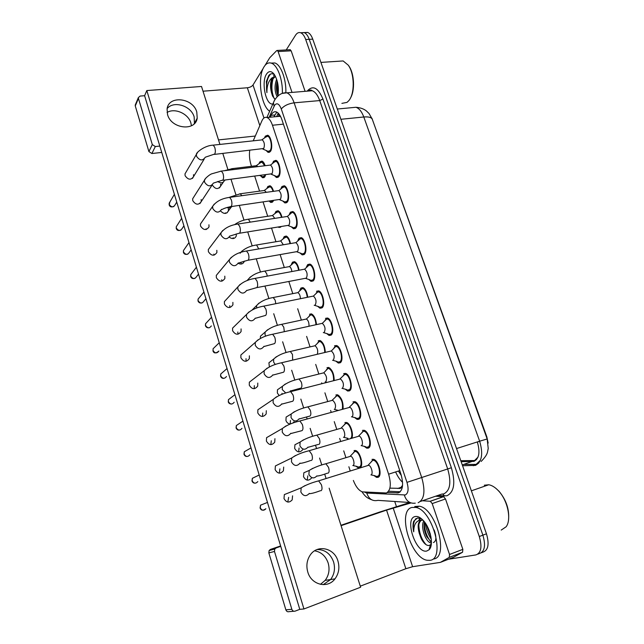 <?xml version="1.0" encoding="UTF-8"?>
<svg xmlns="http://www.w3.org/2000/svg" width="644" height="644" viewBox="0 0 644 644"><rect width="100%" height="100%" fill="white"/><g stroke="black" fill="none" stroke-linecap="round" stroke-linejoin="round"><path stroke-width="0.97" d="M265.658 174.83L264.724 176.971L262.615 177.744L260.667 175.901M259.025 163.592L259.806 161.918L261.971 161.081C263.243 161.62 264.306 163.165 265.151 165.717M273.499 200.525L272.815 201.741L270.738 202.433L269.144 201.153M266.986 188.265L267.832 186.502L269.965 185.754C271.446 186.398 272.629 188.257 273.515 191.324M281.17 226.624L278.973 227.437L278.297 227.082M275.036 213.269L275.962 211.401L278.055 210.741C279.762 211.506 281.066 213.687 281.951 217.269M283.183 238.602L284.197 236.614L286.242 236.034C288.19 236.952 289.599 239.455 290.468 243.561M291.434 264.265L292.537 262.148L294.525 261.657C296.739 262.736 298.252 265.594 299.066 270.206M299.79 290.275L300.981 288.021L302.922 287.602C305.417 288.89 307.027 292.094 307.743 297.214M347.897 439.184L346.665 438.017M360.608 467.262L358.37 467.955L355.947 466.208M264.539 137.856L265.32 136.174L267.671 135.224C271.229 136.15 273.209 148.128 270.375 151.493L268.073 152.378L266.053 150.43M272.718 162.964L273.579 161.193L275.906 160.34C279.577 161.282 281.653 173.478 278.699 176.706L276.429 177.502L274.36 175.554M281.009 188.418L281.943 186.535L284.229 185.778C288.029 186.728 290.211 199.165 287.127 202.256L284.906 202.957L282.788 201.025M289.398 214.211L290.42 212.206L292.666 211.546C296.586 212.512 298.888 225.199 295.677 228.137L293.495 228.749L291.329 226.825M297.89 240.357L299.009 238.224L301.199 237.644C305.256 238.618 307.679 251.579 304.33 254.356L302.205 254.887L299.999 252.971M306.488 266.858L307.703 264.579L309.844 264.088C314.039 265.07 316.598 278.321 313.105 280.929L311.036 281.372L308.782 279.472M316.526 291.289L318.603 290.871C322.934 291.869 325.639 305.425 321.992 307.856L319.988 308.226L317.685 306.335M325.462 318.361L327.466 318.015C331.942 319.022 334.808 332.9 331.008 335.154L329.076 335.452L326.725 333.568M334.518 345.796L336.442 345.522C341.07 346.536 344.105 360.761 340.137 362.814L338.293 363.047L335.894 361.171M343.695 373.601L345.53 373.399C350.312 374.414 353.54 389.016 349.394 390.86L347.639 391.029L345.192 389.161M353.009 401.792L354.739 401.647C359.674 402.661 363.111 417.666 358.78 419.284L357.122 419.397L354.627 417.545M362.443 430.377L364.069 430.281C369.157 431.295 372.82 446.727 368.296 448.111L366.75 448.176L364.206 446.324M372.007 459.349L373.52 459.309C378.769 460.315 382.673 476.198 377.939 477.333L376.515 477.357L373.923 475.514M389.894 488.144L400.238 488.369L402.524 485.343M353.355 480.464C355.866 486.8 358.877 490.599 362.395 491.879L386.36 492.982C390.675 490.527 391.423 484.256 388.622 474.185L272.452 125.242C270.987 121.008 269.168 118.432 267.002 117.514C264.917 116.838 263.211 117.949 261.899 120.847L253.221 140.835M280.728 116.765L278.852 116.081L277.508 116.516M488.168 443.072L486.824 436.857L371.934 118.319M402.581 482.316C399.86 479.78 397.541 476.319 395.633 471.931M249.719 150.414C249.099 155.148 249.534 159.945 251.031 164.824L251.514 166.305M254.726 176.231L259.556 191.131M263.09 202.015L267.711 216.271M271.559 228.153L275.954 241.733M280.14 254.646L284.31 267.526M288.842 281.492L292.779 293.64M297.665 308.734L301.344 320.068M306.625 336.385L310.014 346.834M315.705 364.407L318.796 373.947M321.678 382.834L321.911 383.542M324.914 392.824L327.707 401.429M330.622 410.437L331.201 412.224M334.252 421.627L336.732 429.274M339.686 438.403L340.628 441.309M343.719 450.848L345.876 457.506M348.871 466.755L350.183 470.804M344.91 422.561L346.448 422.448C350.167 423.197 353.878 433.734 351.898 438.017M335.894 394.933L337.528 394.772C341.57 397.461 343.413 402.194 343.067 408.98M326.991 367.676L328.714 367.458C332.272 369.64 334.091 373.963 334.172 380.419M318.208 340.773L320.012 340.499C323.159 342.31 324.93 346.239 325.301 352.284M309.539 314.224L311.414 313.878C314.216 315.399 315.906 318.957 316.486 324.552M354.055 450.55L355.488 450.486C360.117 451.364 363.965 465.604 360.133 467.705M426.36 524.691L430.997 537.104M304.548 32.755L307.647 32.417L304.145 32.578C306.198 33.399 307.896 35.645 309.233 39.324L482.887 535.156C485.874 545.492 484.715 551.618 479.426 553.526C484.715 551.618 485.874 545.492 482.887 535.156L309.233 39.324C307.896 35.645 306.198 33.399 304.145 32.578L301.046 32.933M307.647 32.417C309.708 33.222 311.414 35.468 312.751 39.139L486.462 533.796C489.44 544.108 488.273 550.226 482.96 552.141L481.342 552.777M387.286 492.531L398.515 492.853C402.943 490.398 403.748 484.143 400.922 474.081L281.871 119.575C280.398 115.389 278.57 112.837 276.389 111.927C274.255 111.251 272.509 112.378 271.148 115.308L270.303 117.2M431.311 539.358C428.099 534.222 426.038 528.708 425.121 522.799C426.038 528.708 428.099 534.222 431.311 539.358M286.218 49.934L295.54 35.211C297.013 32.949 298.711 32.128 300.627 32.747C302.672 33.569 304.362 35.814 305.699 39.509L479.297 536.516C482.284 546.885 481.14 553.019 475.868 554.919L448.417 559.258M396.406 506.522L394.74 501.483M262.623 177.744L264.129 177.543M273.877 116.862L276.807 112.112M400.246 491.783L388.598 491.227M376.329 476.294L377.593 476.27C381.755 475.256 378.318 461.265 373.689 460.363L372.353 460.404L370.847 462.328M370.92 474.878L371.008 474.853C373.48 474.226 371.411 465.829 368.65 465.274L367.354 465.676M358.193 466.932L359.392 466.892C363.256 465.837 359.972 452.338 355.649 451.516L354.385 451.565L353.057 453.271M352.815 465.54L352.976 465.491C355.263 464.847 353.29 456.749 350.714 456.234L349.547 456.588M366.581 447.121L367.949 447.065C371.934 445.825 368.706 432.229 364.214 431.335L362.781 431.416L361.389 433.219M361.131 445.648L361.381 445.576C363.747 444.819 361.807 436.656 359.135 436.109L357.863 436.479M356.977 418.35L358.442 418.254C362.258 416.813 359.223 403.587 354.868 402.693L353.347 402.822L352.067 404.496M351.479 416.821L351.898 416.7C354.16 415.823 352.332 407.885 349.74 407.338L348.501 407.676M347.502 389.99L349.056 389.837C352.711 388.203 349.861 375.331 345.643 374.438L344.033 374.615L342.874 376.152M341.956 388.372L342.536 388.219C344.186 384.911 343.502 381.82 340.475 378.954L339.976 378.897L344.79 374.349M338.172 362.017L339.807 361.807C343.308 359.988 340.62 347.446 336.538 346.553L334.848 346.794L333.809 348.195M332.57 360.31L333.302 360.133C334.896 356.792 334.236 353.733 331.33 350.956L335.709 346.464M350.626 438.387C353.717 436.157 350.489 424.227 346.593 423.462L345.24 423.559L344.017 425.153M343.469 437.308L343.783 437.22C345.973 436.447 344.113 428.574 341.618 428.059L340.467 428.389M342.31 409.19C343.123 403.104 341.57 398.636 337.657 395.786L336.216 395.923L335.097 397.396M334.26 409.447L334.711 409.318C336.281 406.114 335.588 403.096 332.642 400.262L331.515 400.56M333.56 380.572C333.769 374.703 332.191 370.662 328.826 368.465L327.313 368.658L326.307 370.002M325.164 381.948L325.759 381.795C327.281 378.559 326.621 375.573 323.771 372.82L328.054 368.384M314.602 550.813C321.155 551.948 325.663 555.997 328.142 562.953C329.945 569.425 328.955 575.229 325.164 580.373L320.454 584.35M323.24 584.655L330.597 579.536C334.413 574.327 335.403 568.451 333.568 561.89C330.461 553.639 324.962 549.517 317.081 549.533C324.962 549.517 330.461 553.639 333.568 561.89C335.403 568.451 334.413 574.327 330.597 579.536L323.24 584.655M435.545 496.234L443.603 496.677L445.495 498.955L432.196 503.584L449.536 554.468L462.851 549.348L462.569 552.238L453.537 557.277L440.399 562.365L449.271 557.374L449.536 554.468M445.495 498.955L462.851 549.348M409.874 502.497L379.662 512.044L340.942 525.295M293.849 611.236L289.092 611.647C287.578 612.042 286.508 611.438 285.864 609.844L291.845 609.296C292.497 610.914 293.592 611.526 295.121 611.132L299.782 609.345L144.61 95.715L140.126 96.061L138.355 97.606L138.436 98.395L152.306 144.586L155.317 146.542L159.825 146.075M268.846 552.898L269.12 550.523L270.456 549.421L276.099 547.939L274.755 549.05L274.481 551.457L268.846 552.898L285.864 609.844M280.623 545.943L270.456 549.421M274.481 551.457L291.845 609.296M360.286 586.169L405.873 568.716L412.619 566.704L440.399 562.365M276.099 547.939L280.752 546.345M341.07 525.681L386.553 510.104L410.993 502.948M432.196 503.584L430.313 501.274L422.384 500.766M167.07 112.45C174.87 107.645 188.33 113.658 190.882 122.972L191.445 125.765M194.456 123.543L194.15 116.91C191.212 105.825 173.655 100.303 167.15 108.595C173.655 100.303 191.212 105.825 194.15 116.91L194.456 123.543M289.905 49.725L291.16 50.812L278.111 51.568L292.022 92.398M291.16 50.812L305.103 91.327M161.749 152.443L151.887 153.513L148.909 151.59L152.306 144.586M138.436 98.395L135.272 105.954L148.909 151.59M135.272 105.954L135.546 104.328M218.493 139.909L255.298 136.045M203.021 91.198L247.352 87.769C249.961 87.431 251.844 86.497 253.012 84.992L263.243 68.312M278.111 51.568L277.29 50.441L276.678 50.618L269.764 57.727L264.998 65.455M412.063 507.432L415.799 507.432C432.559 509.766 445.833 559.435 429.83 560.344L426.924 560.232C410.196 557.551 397.018 510.233 412.063 507.432M414.752 506.506L419.325 506.208C436.149 508.502 449.423 558.05 433.348 559M484.288 485.214L488.788 484.755C492.032 485.343 495.284 487.395 498.553 490.905C507.681 500.42 511.722 519.636 506.112 526.792L501.217 530.084M496.218 488.627L499.116 491.356C506.264 500.026 509.412 509.42 508.567 519.547M424.525 521.994L424.138 523.942C423.792 528.177 424.67 532.443 426.787 536.75L431.432 542.151M423.72 520.996C420.307 527.195 425.692 541.781 430.772 542.964L431.399 543.093M428.767 529.505L430.329 534.101M433.404 542.554C436.391 541.298 436.64 537.096 434.137 529.94M421.603 520.175C420.033 521.149 419.051 522.984 418.672 525.665L419.083 532.58C417.368 525.778 418.093 521.664 421.273 520.239L422.995 520.191M419.083 532.58L421.458 539.1C423.857 543.367 426.288 545.508 428.767 545.549L430.458 544.832L431.359 543.625M426.706 551.047C415.855 553.695 404.142 518.46 415.122 516.544C417.425 516.029 419.969 517.156 422.746 519.933C430.377 527.243 434.201 545.404 429.041 549.799L426.706 551.047M421.691 518.935L417.505 517.969L413.73 521.205C412.78 524.023 412.78 527.557 413.722 531.815C413.722 524.53 416.161 520.626 421.055 520.102L421.764 520.159M422.585 519.764L421.933 519.998M424.291 522.952C424.525 530.294 426.682 536.565 430.78 541.749M420.299 518.283L419.469 520.288M418.825 524.755C419.099 532.813 421.522 539.471 426.103 544.711M429.773 547.215L430.546 547.384M416.129 518.46C413.529 521.294 412.732 525.746 413.722 531.815M425.024 532.338L426.264 535.687M419.84 518.13L418.793 520.505M419.228 533.208L421.24 538.698M429.661 547.617L430.434 547.666M269.651 111.243C260.836 105.68 257.181 77.047 264.072 66.767C266.157 63.458 268.596 62.267 271.406 63.184C277.508 65.044 282.958 79.937 282.346 93.444M271.092 63.088L274.883 62.967C280.921 64.794 286.322 79.22 285.856 92.575M339.106 61.212L343.147 60.947L348.211 65.125C354.635 73.666 354.876 93.839 348.798 100.665L347.019 102.388L341.884 103.37M348.75 65.841L348.211 65.125L348.75 65.841C354.369 73.392 355.182 90.643 350.376 98.202M277.218 81.08C275.93 86.28 276.139 91.046 277.838 95.36L277.991 95.69M276.638 79.188C274.384 85.644 274.545 91.464 277.105 96.648M275.455 76.37L272.831 78.987C270.963 83.012 270.512 87.544 271.47 92.583L272.549 96.061L274.891 99.12M271.47 92.583C269.997 86.699 270.255 81.828 272.243 77.98L275.415 76.274M272.855 103.942C265.94 105.672 260.949 82.07 266.536 74.076C268.781 70.808 271.285 70.808 274.038 74.076C277.789 79.945 279.094 87.238 277.942 95.964M274.561 74.809C272.42 73.183 270.48 73.448 268.741 75.59L266.358 81.458L266.914 92.639C266.809 85.821 268.524 80.886 272.042 77.844L272.557 77.546M277.516 82.295L278.192 94.314M273.12 78.504C271.18 85.877 271.567 92.599 274.272 98.645M270.552 74.052C267.035 78.101 265.827 84.3 266.914 92.639M276.799 82.738L277.725 95.095M274.408 74.688L273.539 76.008M271.462 82.851L272.452 95.843M212.391 185.118C215.338 189.336 218.091 189.65 220.659 186.068L220.562 184.063M225.481 213.414L225.344 212.858M220.659 211.039C223.846 214.235 226.43 214.186 228.419 210.894L228.338 208.769M233.305 238.562L233.128 237.668M229.312 237.169C232.444 239.335 234.762 238.956 236.276 236.034L236.251 233.933M241.202 264.032L241.001 262.792M238.119 263.307C241.001 264.668 243.038 264.072 244.229 261.512L244.326 261.118M249.309 289.808L250.814 289.253M186.116 171.972L184.997 173.888L185.11 175.699C188.193 180.014 191.018 180.288 193.603 176.528L193.49 174.669M193.957 196.758L192.661 198.795L192.773 200.711C195.824 205.034 198.658 205.299 201.266 201.524L201.161 199.56M206.241 229.497L206.088 228.773M201.926 221.85L200.437 224.015L200.534 226.044C203.552 230.367 206.386 230.633 209.034 226.849L208.938 224.772M214.058 255.161L213.872 254.09M210.033 247.272L208.31 249.55L208.39 251.699C211.369 256.03 214.211 256.296 216.899 252.504L216.819 250.299M221.947 281.162L221.753 279.729M238.216 262.993C235.406 266.89 232.476 266.592 229.409 262.084L229.32 259.717L216.287 275.415L216.352 277.701C219.29 282.024 222.124 282.297 224.861 278.506L224.796 276.163M275.278 364.52L273.62 362.073L273.684 359.054L268.918 362.789L269.369 366.911M229.908 307.518L229.739 305.699M246.716 290.363C243.859 294.252 240.928 293.946 237.91 289.446L237.845 286.926L224.378 301.609L224.418 304.032C227.316 308.355 230.141 308.637 232.919 304.862L232.878 302.374M237.942 334.22L237.829 332.006M255.322 318.12C252.424 321.992 249.494 321.678 246.523 317.178L246.491 314.489L232.573 328.126L232.597 330.718C235.43 335.033 238.264 335.323 241.081 331.571L241.073 328.915M282.136 394.273L281.943 393.339M285.799 393.009L282.257 389.588L282.37 386.36L277.459 389.765L277.339 392.953L279.126 395.505M290.211 423.994L290.452 420.476M299.202 418.737C296.264 422.07 293.535 421.651 291.016 417.473L291.185 414.02L286.121 417.079L285.944 420.492C286.757 422.649 288.23 423.816 290.372 424.002M293.068 423.019L294.042 421.723M298.663 451.887L299.074 447.974M308.017 447.097C305.031 450.333 302.326 449.882 299.887 445.745L300.136 442.042L294.92 444.746L294.67 448.401C297.069 452.491 299.75 452.933 302.704 449.729M254.235 388.702L254.332 385.667M272.871 374.848C269.884 378.632 266.962 378.286 264.129 373.818L264.169 370.735L249.325 382.198L249.268 385.16C251.981 389.451 254.799 389.765 257.705 386.11L257.777 383.075M262.502 416.483L262.744 413.029M281.814 403.828C278.78 407.547 275.874 407.177 273.112 402.733L273.201 399.433L257.882 409.761L257.777 412.933C260.418 417.199 263.219 417.537 266.173 413.947L266.302 410.695M270.85 444.634L271.269 440.762M290.879 433.243C287.796 436.874 284.906 436.479 282.225 432.06L282.378 428.51L266.568 437.67L266.399 441.084C268.959 445.318 271.744 445.688 274.738 442.186L274.94 438.693M279.279 473.155L279.907 468.864M300.056 463.092C296.924 466.61 294.058 466.184 291.466 461.804L291.7 457.981L275.382 465.942L275.133 469.613C277.612 473.815 280.373 474.217 283.408 470.82L283.69 467.069M246.056 361.276L246.024 358.66M264.04 346.279C261.094 350.111 258.172 349.789 255.266 345.305L255.266 342.431L240.888 354.989L240.88 357.758C243.657 362.065 246.475 362.363 249.341 358.652L249.373 355.818M307.212 480.134L307.808 475.836M316.928 475.86C313.918 478.983 311.237 478.492 308.887 474.395L309.225 470.426L303.847 472.768L303.509 476.689C305.82 480.73 308.476 481.213 311.463 478.13M287.804 502.046L288.665 497.345M309.337 493.393C306.174 496.782 303.34 496.307 300.845 491.976L301.175 487.854L284.342 494.584L283.996 498.545C286.379 502.69 289.108 503.141 292.183 499.873L292.569 495.832M167.553 114.616C171.232 128.937 195.559 131.626 197.217 118.158L196.782 112.024C193.095 97.759 168.495 95.014 167.078 108.989L167.553 114.616M307.776 571.993C311.261 584.937 327.683 588.954 334.977 578.859C338.825 573.603 339.815 567.662 337.947 561.037C334.308 547.778 317.106 544.083 310.07 555.281C306.842 560.304 306.077 565.875 307.776 571.993M265.69 336.176L265.014 334.647L265.119 332.095L260.49 336.152L260.337 338.446M219.934 144.417L201.516 86.473L146.816 90.554L303.944 608.966L360.624 587.223L329.148 488.16M326.025 478.331L324.673 474.081M321.791 465.008L319.577 458.045M316.502 448.361L315.528 445.302M312.678 436.334L310.15 428.365M307.108 418.809L306.512 416.926M303.686 408.038L300.845 399.095M297.858 389.676L297.617 388.936M294.823 380.121L291.676 370.244M286.065 352.582L282.636 341.779M277.427 325.397L273.724 313.717M268.902 298.566L264.934 286.065M260.49 272.082L256.28 258.816M252.182 245.944L247.739 231.937M243.987 220.135L239.31 205.42M235.889 194.657L231.003 179.257M227.896 169.501L222.8 153.449M256.61 307.856L256.674 305.473L252.142 309.997M303.944 608.966L299.782 609.345M146.816 90.554L144.61 95.715M328.971 334.421L330.678 334.164C334.027 332.167 331.499 319.931 327.546 319.046L325.784 319.344L324.866 320.599M323.32 332.626L324.198 332.425C325.735 329.06 325.107 326.025 322.306 323.328L326.741 318.949M319.899 307.204L321.67 306.882C324.882 304.725 322.499 292.779 318.675 291.893L316.848 292.263L316.051 293.366M314.192 305.304L315.214 305.087C316.695 301.698 316.091 298.695 313.403 296.079L317.886 291.796M310.955 280.357L312.783 279.963C315.866 277.653 313.604 265.98 309.909 265.103L308.025 265.537L307.349 266.487M256.876 287.602L306.351 278.119C307.776 274.698 307.196 271.72 304.604 269.176L309.152 265.006M324.761 352.413C324.592 346.899 323.038 343.26 320.108 341.497L318.522 341.739L317.629 342.962M317.339 354.168C318.233 350.618 317.46 347.808 315.021 345.748L319.352 341.409M315.987 324.665C315.568 319.577 314.071 316.317 311.495 314.876L309.853 315.182L309.064 316.26M308.983 326.202C309.152 322.724 308.291 320.326 306.383 319.013L310.762 314.787M307.269 297.311C306.681 292.682 305.256 289.776 302.994 288.593L301.287 288.963L300.611 289.913M300.434 298.695C300.265 295.572 299.404 293.559 297.85 292.634L302.286 288.504M302.133 253.873L304.016 253.406C306.971 250.943 304.829 239.52 301.255 238.658L299.315 239.166L298.76 239.962M248.149 260.232L297.6 251.506C298.977 248.061 298.422 245.106 295.926 242.635L300.523 238.554M293.439 227.734L295.363 227.195C298.196 224.595 296.168 213.414 292.706 212.56L291.998 212.456L290.283 213.784M239.544 233.233L288.971 225.239C290.299 221.778 289.76 218.847 287.361 216.44L291.998 212.456M284.857 201.942L286.822 201.322C289.542 198.594 287.61 187.629 284.262 186.792L281.919 187.943M231.051 206.603L280.446 199.326C281.734 195.84 281.211 192.926 278.9 190.584L283.577 186.688M276.389 176.496L278.393 175.788C281.001 172.938 279.166 162.183 275.93 161.354L273.66 162.433M222.679 180.32L272.042 173.743C273.273 170.233 272.774 167.335 270.544 165.057L275.27 161.25M268.041 151.372L270.078 150.591C272.573 147.613 270.826 137.059 267.687 136.238L265.505 137.244M214.42 154.399L263.742 148.49C264.934 144.964 264.451 142.083 262.293 139.861L261.472 139.949M298.615 270.295C297.906 266.165 296.57 263.621 294.598 262.647L292.843 263.082L292.271 263.887M291.869 271.543C291.499 268.902 290.686 267.244 289.43 266.592L293.906 262.551M290.025 243.633C289.253 240.027 288.013 237.829 286.298 237.024L284.028 238.2M283.32 244.768L280.72 240.824L285.63 236.928M281.509 217.334C280.712 214.251 279.577 212.383 278.095 211.723L275.898 212.826M274.795 218.364L272.517 215.434L277.451 211.635M270.689 201.451L272.662 200.646M273.064 191.389C272.275 188.829 271.261 187.275 269.997 186.744L267.864 187.774M266.294 192.315L264.41 190.366L269.377 186.647M262.567 176.762L264.434 176.078L265.038 174.91M264.684 165.774L261.995 162.071L259.935 163.037M257.769 166.627L256.409 165.605L261.4 161.974M278.49 113.408L278.852 116.081M400.753 488.144L399.127 488.53L401.212 487.83M399.763 470.611L388.622 474.185M283.408 124.147L272.452 125.242M461.152 461.708L473.968 461.354C479.16 458.576 480.279 452.136 477.333 442.026L479.675 441.285M462.561 465.733L475.401 465.403C481.929 461.965 483.346 453.899 479.651 441.196L487.17 438.975L488.233 448.562C487.307 451.927 488.385 454.044 481.132 461.45M473.332 465.717L476.125 464.388L480.432 460.235M487.162 438.95L372.457 119.728C371.813 117.49 368.923 116.572 363.796 116.991C361.791 111.629 359.175 108.393 355.955 107.274L351.777 107.669M398.419 471.038L401.413 475.658M456.532 448.562L479.651 441.196L363.796 116.991L340.901 119.293M462.279 464.936L474.564 460.549L478.017 457.103M312.751 39.139L305.699 39.509M486.462 533.796L479.297 536.516M364.552 492.088L366.79 493.063L405.293 494.962C408.312 493.328 408.876 489.126 406.968 482.364L281.283 108.973C279.198 103.789 276.984 102.533 274.634 105.197L269.176 117.305M282.732 93.324L286.838 92.825C289.76 94.016 292.199 97.357 294.139 102.831L421.723 477.518C425.555 491.139 424.364 499.543 418.141 502.723M307.14 91.158C312.767 84.871 318.031 87.504 322.942 99.055L451.372 467.745L406.968 482.364M274.964 99.474L273.426 102.638L274.07 106.244M451.372 467.745C455.678 482.831 454.181 492.177 446.88 495.8L437.196 495.671M420.46 501.435L441.695 494.117L443.748 493.892C450.196 490.656 451.508 482.34 447.693 468.953L319.73 100.577C317.774 95.183 315.286 91.907 312.268 90.74L308.323 91.062M477.776 554.17L479.426 553.526M310.609 90.876L311.173 90.136M409.89 502.497L377.964 500.364C372.538 501.515 368.819 499.076 366.79 493.063M281.283 108.973C284.076 105.705 288.359 103.652 294.139 102.831L319.73 100.577L322.942 99.055M442.814 494.077L444.553 496.049M404.319 495.075C406.267 501.104 409.914 503.801 415.267 503.165M399.924 492.08L397.09 493.03M274.73 114.97L271.148 115.308M267.477 502.433L260.546 505.178L260.087 507.955C261.078 510.579 263.002 510.845 265.867 508.736C263.742 510.966 261.883 510.668 260.281 507.866L260.546 505.178L264.072 503.785M321.042 490.736C322.209 489.907 322.322 487.894 321.38 484.699L318.643 480.859L317.468 481.213M368.65 465.274L318.643 480.859C311.479 482.742 305.659 485.069 301.175 487.854L305.24 485.471M328.166 473.155C329.301 472.318 329.414 470.378 328.512 467.343L325.888 463.752L324.777 464.083M350.714 456.234L325.888 463.752C319.4 465.387 313.845 467.616 309.225 470.426L312.847 468.269M257.809 481.591C255.708 483.902 253.833 483.644 252.166 480.81L252.359 478.315L255.612 476.737M311.487 460.46C312.614 459.55 312.718 457.522 311.793 454.366L309.192 450.703L308.033 451.033M359.135 436.109L309.192 450.703C301.931 452.491 296.103 454.914 291.7 457.981L295.548 455.469M249.84 454.793C247.771 457.192 245.879 456.958 244.148 454.092L244.293 451.766L247.248 450.067M290.943 433.525L302.068 430.619C303.163 429.629 303.252 427.576 302.334 424.46L299.871 420.975L298.736 421.273M349.74 407.338L299.871 420.975C292.521 422.665 286.693 425.177 282.378 428.51L285.992 425.909M241.959 428.357C239.922 430.812 238.014 430.594 236.235 427.713L236.332 425.547L238.988 423.768M239.125 430.095C237.757 430.2 236.734 429.459 236.066 427.882L236.235 427.713M281.879 404.102L292.779 401.204C293.841 400.125 293.922 398.056 293.02 394.973L290.669 391.657L289.575 391.93M340.475 378.954L290.669 391.657C283.247 393.259 277.419 395.851 273.201 399.433L276.558 396.776M234.174 402.25C232.17 404.762 230.254 404.561 228.419 401.663L228.475 399.642L230.842 397.823M272.935 375.09L283.626 372.192C284.656 371.041 284.72 368.948 283.827 365.913L281.597 362.749L280.534 362.991M331.33 350.956L281.597 362.749C274.094 364.263 268.282 366.927 264.169 370.735L267.26 368.07M319.005 444.408C320.108 443.499 320.213 441.543 319.319 438.54L316.824 435.119L315.737 435.416M341.618 428.059L316.824 435.119C309.925 436.785 304.362 439.095 300.136 442.042L303.574 439.772M299.259 418.938L309.973 416.056C311.036 415.066 311.132 413.094 310.255 410.131L307.872 406.855L306.81 407.137M332.642 400.262L307.872 406.855C300.901 408.449 295.338 410.832 291.185 414.02L294.413 411.677M290.549 390.964L301.054 388.082C302.092 387.02 302.173 385.032 301.312 382.101L299.041 378.978L298.011 379.227M290.5 390.763L289.937 391.697M323.771 372.82L299.041 378.978C291.998 380.483 286.443 382.947 282.37 386.36L285.373 383.977M386.553 510.104L405.873 568.716M393.162 507.987L412.619 566.704M430.16 501.249L443.442 496.653M462.569 552.238L449.271 557.374M247.352 87.769L259.83 125.62M253.012 84.992L263.943 117.981M155.317 146.542L151.887 153.513M226.479 376.482C224.498 379.034 222.574 378.849 220.699 375.935L220.731 374.043L222.808 372.232M264.104 346.496L274.602 343.59C275.592 342.367 275.648 340.249 274.771 337.255L272.654 334.236L271.615 334.453M322.306 323.328L272.654 334.236C265.078 335.661 259.282 338.398 255.266 342.431L258.083 339.774M212.955 350.827L212.939 350.771C213.8 353.524 215.78 353.612 218.871 351.044C216.923 353.62 214.991 353.451 213.075 350.529L213.084 348.758L214.903 346.979M219.242 342.753L213.084 348.758L213.075 350.529M255.378 318.297L265.698 315.383C266.656 314.087 266.705 311.954 265.835 308.991L263.823 306.109L262.824 306.311M313.403 296.079L263.823 306.109C256.191 307.462 250.411 310.255 246.491 314.489L249.043 311.881M211.345 325.928C209.437 328.529 207.505 328.36 205.549 325.429L205.533 323.771L207.118 322.048M246.765 290.5L256.916 287.562C257.842 286.194 257.882 284.044 257.02 281.114L255.113 278.369L254.155 278.546M304.604 269.176L255.113 278.369C247.425 279.641 241.669 282.491 237.845 286.926L240.14 284.374M292.65 360.02L292.489 354.45L290.331 351.471L289.325 351.696M315.021 345.748L290.331 351.471C283.215 352.888 277.669 355.424 273.684 359.054L276.453 356.655M284.302 331.62L283.779 327.168L281.726 324.318L280.752 324.52M306.383 319.013L281.726 324.318C274.545 325.663 269.015 328.255 265.119 332.095L267.654 329.704M275.785 303.678L275.189 300.249L273.233 297.52L272.291 297.705M297.85 292.634L273.233 297.52C265.996 298.792 260.474 301.44 256.674 305.473L258.977 303.115M205.951 298.752L203.915 301.126C202.031 303.735 200.099 303.574 198.111 300.643L198.078 299.082L199.463 297.423M238.256 263.09L248.254 260.128C249.156 258.687 249.18 256.521 248.326 253.623L246.515 251.007L245.597 251.16M295.926 242.635L246.515 251.007C238.771 252.19 233.048 255.096 229.32 259.717L231.365 257.254M198.513 274.135L196.573 276.63C194.713 279.246 192.781 279.085 190.769 276.155L190.721 274.682L191.912 273.104M229.86 236.066L239.713 233.056C240.582 231.55 240.59 229.369 239.753 226.511L238.03 224.007L237.153 224.136M229.828 235.994C227.066 239.898 224.128 239.6 221.021 235.092L220.916 232.87L222.727 230.504M191.171 249.824L189.312 252.432C187.485 255.048 185.544 254.895 183.508 251.957L183.451 250.572L184.49 249.075M183.419 252.376L183.508 251.957M221.568 209.405C222.55 209.815 222.108 208.535 230.214 206.716L231.285 206.354C232.122 204.776 232.13 202.578 231.301 199.761L229.658 197.37L228.821 197.483M221.552 209.372C218.831 213.277 215.893 212.971 212.745 208.471L212.633 206.37L214.227 204.116M183.918 225.819L182.139 228.531C180.336 231.148 178.396 230.987 176.335 228.057L176.271 226.744L177.164 225.336M176.263 228.507L176.335 228.057M205.855 178.074L204.454 180.215L204.583 182.196C207.762 186.696 210.693 187.002 213.381 183.113L222.969 180.006C223.774 178.372 223.774 176.158 222.953 173.365L221.391 171.079L220.594 171.175M176.746 202.095L175.047 204.921C173.268 207.529 171.336 207.368 169.251 204.438L169.952 201.87M169.187 204.913L169.251 204.438M197.611 152.378L196.396 154.399L196.525 156.267C199.737 160.758 202.667 161.072 205.315 157.208L214.766 154.005C215.547 152.306 215.531 150.084 214.726 147.323L213.236 145.142L212.48 145.222M267.252 276.115L266.705 273.684L264.845 271.076L263.943 271.237M248.173 280.196L248.343 279.19L250.427 276.888M258.735 248.938L256.57 244.97L255.7 245.114M240.123 253.237L241.991 251.007M250.258 222.132L248.391 219.202L247.562 219.33M241.798 195.696L240.325 193.763L239.528 193.868M231.977 206.466C230.745 207.972 229.063 208.318 226.938 207.505M233.329 169.622L232.347 168.639L231.59 168.736M225.73 179.934L224.587 180.272C223.202 183.17 220.9 183.572 217.68 181.487M270.738 202.433L272.332 202.2M278.973 227.437L280.639 227.171M268.073 152.378L269.659 152.193M276.429 177.502L278.103 177.285M284.906 202.957L286.652 202.699M293.495 228.749L295.33 228.451M302.205 254.887L304.121 254.541M311.036 281.372L313.04 280.985M319.988 308.226L322.081 307.792M329.076 335.452L331.241 334.952M338.293 363.047L340.531 362.492M347.639 391.029L349.95 390.417M357.122 419.397L359.497 418.729M366.75 448.176L369.173 447.443M376.515 477.357L378.994 476.56M397.678 488.474L401.816 487.097M278.224 113.143L276.662 116.596M279.721 116.306L267.002 117.514M478.725 463.116L476.125 464.388L464.654 464.429M337.295 109.029L355.955 107.274C360.238 107.637 363.683 108.828 366.299 110.865L369.052 113.521L372.248 119.124M476.584 459.55L474.564 460.549L460.79 460.685M308.404 91.054C311.036 88.896 311.785 90.788 312.268 90.74L286.838 92.825C281.959 92.398 277.806 94.966 274.368 100.52L266.906 117.482M300.627 32.747L304.145 32.578M361.952 491.734C365.728 497.361 367.635 498.134 371.677 499.784M373.689 460.363L374.872 460.001M368.11 465.226L372.763 460.291M370.952 474.87L375.339 475.827M309.394 493.682C311.704 493.578 315.351 492.596 320.334 490.72M355.649 451.516L356.784 451.17M350.223 456.194L354.812 451.444M316.977 476.077C319.183 475.9 322.684 474.926 327.466 473.163M352.88 465.523L357.299 466.506M254.654 483.145C253.422 483.064 252.529 482.324 251.981 480.923L252.359 478.315L259.194 474.998M364.214 431.335L365.406 430.989M358.603 436.052L363.313 431.255M361.22 445.624L365.623 446.662M300.112 463.39C302.422 463.189 305.956 462.215 310.722 460.476M246.829 456.459C245.533 456.467 244.583 455.727 243.971 454.229L244.293 451.766L251.007 447.902M354.868 402.693L356.068 402.371M349.225 407.282L353.991 402.605M351.608 416.781L356.043 417.9M345.643 374.438L346.85 374.132M236.066 427.882L236.332 425.547L242.917 421.128M342.125 388.332L346.609 389.54M231.534 404.046C229.755 403.973 228.668 403.241 228.266 401.856L228.475 399.642L234.931 394.683M336.538 346.553L337.746 346.271M332.755 360.27L337.303 361.574M346.593 423.462L347.736 423.14M341.143 428.019L345.78 423.39M308.065 447.306L318.257 444.441M343.582 437.276L348.018 438.339M337.657 395.786L338.8 395.48M332.175 400.214L336.86 395.706M334.397 409.407L338.076 410.349M328.826 368.465L329.978 368.183M325.333 381.908L326.782 382.303M325.164 580.373L334.977 578.859M274.755 549.05L269.12 550.523M430.313 501.274L443.603 496.677M194.061 123.93L197.217 118.158M138.355 97.606L135.192 105.173M277.29 50.441L290.331 49.701M415.799 507.432L419.325 506.208M471.376 490.833L488.788 484.755M499.116 491.356L498.553 490.905M430.772 542.964L431.416 542.731M430.458 544.832L429.041 549.799M271.406 63.184L274.883 62.967M320.921 62.412L343.147 60.947M224.04 378.318C222.478 378.624 221.319 377.899 220.554 376.152L220.731 374.043L227.034 368.561M327.546 319.046L328.762 318.78M323.505 332.586L328.134 333.995M318.675 291.893L319.891 291.651M314.377 305.264L319.094 306.786M209.34 327.756C207.416 328.086 206.112 327.402 205.42 325.695L205.533 323.771L211.538 317.251M309.909 265.103L311.124 264.877M312.726 280.019L313.934 279.786M305.691 278.417L310.175 279.947M320.108 341.497L321.259 341.231M311.495 314.876L312.654 314.626M302.994 288.593L304.153 288.367M202.119 302.913C200.131 303.388 198.755 302.728 197.99 300.933L198.078 299.082L203.931 292.07M301.255 238.658L302.471 238.457M303.831 253.575L305.039 253.358M296.876 251.852L301.384 253.47M194.979 278.369C192.789 278.949 191.34 278.321 190.648 276.461L190.721 274.682L196.412 267.188M292.706 212.56L293.922 212.375M287.361 216.44L238.03 224.007C230.246 225.118 224.547 228.073 220.916 232.87L208.31 249.55M295.057 227.477L296.264 227.284M288.182 225.633L292.714 227.34M187.903 254.106C185.544 254.815 184.047 254.211 183.395 252.295L183.451 250.572L188.982 242.603M284.262 186.792L285.477 186.623M278.9 190.584L229.658 197.37C221.834 198.4 216.159 201.403 212.633 206.37L200.437 224.015M286.403 201.725L287.61 201.548M279.601 199.761L284.165 201.564M180.908 230.133C178.42 230.979 176.867 230.399 176.239 228.411L176.271 226.744L181.648 218.308M275.93 161.354L277.137 161.209M270.544 165.057L221.391 171.079L211.868 173.783C209.501 174.435 204.365 179.08 204.454 180.215L192.661 198.795M277.862 176.303L279.069 176.15M271.14 174.226L275.729 176.118M212.005 185.214L199.93 203.56M173.969 206.442C171.409 207.424 169.799 206.885 169.155 204.816L169.179 203.198L174.395 194.311M267.687 136.238L268.902 136.109M261.923 139.796L267.059 136.134M262.293 139.861L213.236 145.142C204.518 145.423 195.784 152.853 196.396 154.399L184.997 173.888M269.442 151.211L270.641 151.074M262.792 149.03L267.405 151.01M204.124 159.181L192.435 178.444M294.598 262.647L295.757 262.438M289.43 266.592L264.845 271.076C257.56 272.275 252.062 274.972 248.343 279.19L246.998 280.631M286.298 237.024L287.457 236.831M281.106 240.88L256.57 244.97C249.832 246.016 244.535 248.495 240.687 252.4M278.095 211.723L279.263 211.554M272.895 215.49L248.391 219.202C243.118 219.966 238.505 221.786 234.561 224.684M269.997 186.744L271.156 186.583M264.781 190.423L240.325 193.763L229.401 197.297M272.09 201.25L273.241 201.089M230.987 207.4L226.938 212.906M261.995 162.071L263.154 161.926M256.763 165.661L232.347 168.639L224.378 170.716M263.911 176.593L265.054 176.448M259.862 175.571L261.963 176.424M223.283 182.196L219.363 187.976"/></g></svg>
